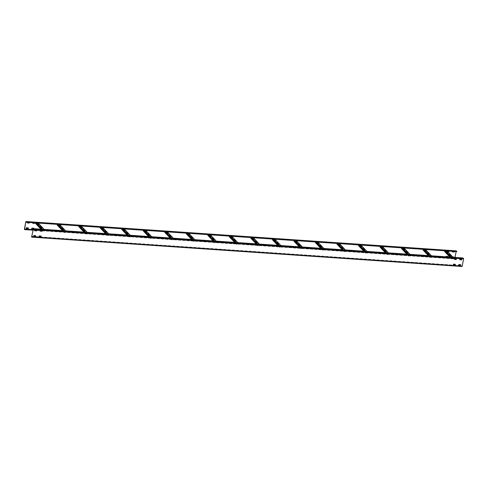 <?xml version="1.0" encoding="UTF-8"?>
<svg xmlns="http://www.w3.org/2000/svg" width="488" height="488" viewBox="0 0 488 488"><rect width="100%" height="100%" fill="white"/><g stroke="black" fill="none" stroke-linecap="round" stroke-linejoin="round"><path stroke-width="0.37" stroke-dasharray="2.44 1.83" d="M31.781 236.802L462.026 266.375L461.941 265.655L462.02 266.491M32.562 228.719L462.966 257.957M462.947 258.067L463.563 258.805L33.178 229.458M462.16 266.149L463.563 258.805M31.86 236.369L461.983 265.698M35.673 235.637L33.806 235.509L33.66 236.155M41.108 236.046L39.186 235.881L39.04 236.528M461.764 259.238L459.842 259.067L459.702 259.714M455.353 264.295L453.431 264.124L453.285 264.771M460.727 264.661L458.811 264.49L458.665 265.136M42.139 230.623L40.223 230.452L40.077 231.099M456.329 258.823L454.462 258.695L454.322 259.348M36.704 230.214L34.843 230.086L34.697 230.732M31.866 236.332L461.941 265.655M455.042 258.774L454.999 257.414M455.084 258.384L33.154 229.61L454.822 258.365M456.115 251.564L456.25 250.972L456.866 251.619M453.315 257.298L451.302 257.341L451.467 256.706L452.547 256.779M447.935 256.932L445.928 256.792M27.426 222.333L29.42 222.467M33.69 228.683L32.647 228.805M447.667 251.613L446.953 251.546L447.124 250.911L449.045 251.082M32.806 222.699L34.8 222.839M452.431 251.314L454.426 251.448M454.901 258.945L456.237 250.862M455.121 258.42L33.141 229.647M28.292 227.817L26.425 227.689L26.285 228.335M449.009 251.076L447.087 250.875L446.916 251.503L447.63 251.57M454.389 251.442L452.467 251.241L452.321 251.887M34.764 222.833L32.842 222.626L32.696 223.272M32.611 228.768L33.648 228.683M33.727 228.225L31.805 228.055L31.665 228.701M29.39 222.467L27.462 222.26L27.316 222.906M447.96 256.45L446.05 256.298L445.867 256.877L447.892 256.926M453.352 256.841L451.43 256.67L451.248 257.243L453.273 257.292M43.133 231.025L42.92 230.244L43.926 230.092L42.81 230.238L42.737 231.062L43.133 231.025L35.758 223.461L35.819 222.717L36.637 222.363L35.703 222.9M42.883 231.013L35.758 223.461L42.798 230.897M37.057 223.376L44.231 230.983L37.057 223.376L37.539 222.559L36.618 222.467M44.231 230.983L44.664 230.171L43.908 230.202M37.564 222.644L44.597 230.08L37.478 222.528M43.926 230.092L44.75 230.159L44.213 231.092M36.637 222.363L37.625 222.479L37.545 223.303L37.039 223.486M37.674 222.65L44.072 229.391M42.859 231.117L35.959 223.425M35.941 223.534L43.115 231.135M64.654 232.495L64.44 231.709L65.447 231.562L64.331 231.702L64.251 232.526L64.654 232.495L57.212 224.834L57.444 224.059L58.157 223.827L57.218 224.364M64.398 232.477L57.279 224.925L64.312 232.361M58.578 224.846L65.752 232.453L58.578 224.846L59.06 224.023L58.133 223.937M65.752 232.453L66.185 231.641L65.429 231.672M59.085 224.114L66.118 231.544L58.993 223.998M65.447 231.562L66.27 231.623L65.727 232.556M58.157 223.827L59.146 223.943L59.066 224.767L58.56 224.956M59.188 224.12L65.593 230.861M64.379 232.587L57.48 224.895M57.462 224.999L64.63 232.605M86.169 233.965L85.955 233.179L86.968 233.026L85.851 233.172L85.772 233.996L86.169 233.965L78.733 226.304L78.964 225.529L79.672 225.297L78.739 225.834M85.918 233.947L78.8 226.395L85.833 233.831M80.099 226.316L87.267 233.917L80.099 226.316L80.581 225.493L79.654 225.401M87.267 233.917L87.7 233.105L86.943 233.136M80.599 225.578L87.639 233.014L80.514 225.462M86.968 233.026L87.785 233.093L87.248 234.026M79.672 225.297L80.66 225.413L80.587 226.237L80.075 226.42M80.709 225.584L87.114 232.325M85.9 234.057L79.001 226.359M78.977 226.469L86.15 234.069M107.689 235.429L107.476 234.649L108.488 234.496L107.366 234.636L107.293 235.466L107.689 235.429L100.253 227.768L100.485 226.993L101.193 226.761L100.26 227.298M107.439 235.411L100.321 227.859L107.354 235.295M101.62 227.78L108.787 235.387L101.62 227.78L102.096 226.957L101.175 226.871M108.787 235.387L109.221 234.576L108.464 234.606M102.12 227.048L109.153 234.478L102.035 226.932M108.488 234.496L109.306 234.557L108.769 235.49M101.193 226.761L102.181 226.877L102.102 227.707L101.596 227.89M102.23 227.054L108.629 233.795M107.421 235.521L100.522 227.829M100.498 227.933L107.671 235.539M129.21 236.9L128.997 236.113L130.003 235.96L128.887 236.107L128.808 236.93L129.21 236.9L121.835 229.329L121.896 228.585L122.714 228.231L121.78 228.768M128.96 236.881L121.835 229.329L128.869 236.765M123.135 229.25L130.308 236.851L123.135 229.25L123.617 228.427L122.689 228.341M130.308 236.851L130.741 236.039L129.985 236.07M123.641 228.512L130.674 235.948L123.556 228.396M130.003 235.96L130.827 236.027L130.284 236.961M122.714 228.231L123.702 228.347L123.623 229.171L123.116 229.354M123.745 228.518L130.15 235.259M128.936 236.991L122.037 229.293M122.018 229.403L129.186 237.003M150.731 238.364L150.517 237.583L151.524 237.43L150.408 237.571L150.328 238.4L150.731 238.364L143.356 230.8L143.417 230.055L144.234 229.696L143.295 230.232M150.475 238.345L143.356 230.8L150.389 238.229M144.655 230.714L151.829 238.321L144.655 230.714L145.137 229.891L144.21 229.805M151.829 238.321L152.256 237.51L151.506 237.54M145.162 229.982L152.195 237.418L145.07 229.866M151.524 237.43L152.347 237.491L151.805 238.431M144.234 229.696L145.217 229.811L145.143 230.641L144.637 230.824M145.265 229.988L151.67 236.729M150.457 238.455L143.557 230.763M143.539 230.867L150.707 238.473M172.246 239.834L172.032 239.047L173.045 238.894L171.929 239.041L171.849 239.864L172.246 239.834L164.81 232.172L165.042 231.397L165.749 231.166L164.816 231.702M171.996 239.815L164.877 232.264L171.91 239.7M166.176 232.184L173.344 239.785L166.176 232.184L166.652 231.361L165.731 231.275M173.344 239.785L173.777 238.974L173.02 239.004M166.676 231.446L173.71 238.882L166.591 231.33M173.045 238.894L173.862 238.961L173.325 239.895M165.749 231.166L166.737 231.281L166.664 232.105L166.152 232.294M166.786 231.452L173.185 238.199M171.977 239.925L165.078 232.227M165.054 232.337L172.227 239.944M193.766 241.298L193.553 240.517L194.566 240.364L193.443 240.511L193.37 241.334L193.766 241.298L186.392 233.734L186.453 232.989L187.27 232.63L186.337 233.166M193.516 241.286L186.392 233.734L193.431 241.17M187.691 233.648L194.864 241.255L187.691 233.648L188.173 232.831L187.252 232.739M194.864 241.255L195.298 240.444L194.541 240.474M188.197 232.916L195.231 240.352L188.112 232.8M194.566 240.364L195.383 240.425L194.846 241.365M187.27 232.63L188.258 232.752L188.179 233.575L187.673 233.758M188.307 232.922L194.706 239.663M193.492 241.389L186.593 233.697M186.575 233.807L193.748 241.407M215.287 242.768L215.074 241.981L216.08 241.834L214.964 241.975L214.885 242.798L215.287 242.768L207.845 235.106L208.077 234.331L208.791 234.1L207.851 234.636M215.037 242.749L207.912 235.198L214.946 242.634M209.212 235.118L216.385 242.719L209.212 235.118L209.694 234.295L208.766 234.209M216.385 242.719L216.818 241.908L216.062 241.938M209.718 234.38L216.751 241.816L209.626 234.264M216.08 241.834L216.904 241.895L216.361 242.829M208.791 234.1L209.779 234.216L209.7 235.039L209.193 235.228M209.822 234.392L216.227 241.133M215.013 242.859L208.114 235.161M208.095 235.271L215.263 242.878M236.802 244.232L236.589 243.451L237.601 243.299L236.485 243.445L236.405 244.268L236.802 244.232L229.366 236.576L229.598 235.796L230.305 235.564L229.372 236.107M236.552 244.22L229.433 236.668L236.466 244.104M230.732 236.582L237.9 244.189L230.732 236.582L231.214 235.765L230.287 235.674M237.9 244.189L238.333 243.378L237.583 243.408M231.233 235.85L238.272 243.286L231.147 235.734M237.601 243.299L238.418 243.366L237.882 244.299M230.305 235.564L231.294 235.686L231.221 236.509L230.714 236.692M231.343 235.856L237.748 242.597M236.534 244.323L229.634 236.631M229.61 236.741L236.784 244.342M258.323 245.702L258.109 244.915L259.122 244.769L258.006 244.909L257.926 245.732L258.323 245.702L250.887 238.04L251.119 237.266L251.826 237.034L250.893 237.571M258.073 245.684L250.954 238.132L257.987 245.568M252.253 238.052L259.421 245.659L252.253 238.052L252.729 237.229L251.808 237.144M259.421 245.659L259.854 244.848L259.097 244.872M252.754 237.314L259.787 244.75L252.668 237.198M259.122 244.769L259.939 244.83L259.402 245.763M251.826 237.034L252.814 237.15L252.735 237.973L252.229 238.162M252.863 237.327L259.262 244.067M258.054 245.793L251.155 238.095M251.131 238.205L258.304 245.812M279.844 247.172L279.63 246.385L280.637 246.233L279.52 246.379L279.447 247.202L279.844 247.172L272.469 239.602L272.53 238.858L273.347 238.504L272.414 239.041M279.594 247.154L272.469 239.602L279.508 247.038M273.768 239.523L280.942 247.123L273.768 239.523L274.25 238.699L273.329 238.608M280.942 247.123L281.375 246.312L280.618 246.342M274.274 238.784L281.308 246.22L274.189 238.669M280.637 246.233L281.46 246.3L280.923 247.233M273.347 238.504L274.335 238.62L274.256 239.443L273.75 239.626M274.384 238.791L280.783 245.531M279.569 247.264L272.67 239.565M272.652 239.675L279.825 247.276M301.364 248.636L301.151 247.855L302.157 247.703L301.041 247.843L300.962 248.673L301.364 248.636L293.922 240.974L294.154 240.2L294.868 239.968L293.928 240.505M301.114 248.618L293.989 241.066L301.023 248.502M295.289 240.987L302.462 248.593L295.289 240.987L295.771 240.163L294.844 240.078M302.462 248.593L302.896 247.782L302.139 247.812M295.795 240.255L302.828 247.684L295.704 240.139M302.157 247.703L302.981 247.764L302.438 248.697M294.868 239.968L295.856 240.084L295.777 240.913L295.271 241.096M295.899 240.261L302.304 247.001M301.09 248.727L294.191 241.035M294.173 241.139L301.34 248.746M322.879 250.106L322.666 249.319L323.678 249.167L322.562 249.313L322.483 250.137L322.879 250.106L315.443 242.444L315.675 241.67L316.383 241.438L315.449 241.975M322.629 250.088L315.51 242.536L322.544 249.972M316.81 242.457L323.977 250.057L316.81 242.457L317.291 241.633L316.364 241.542M323.977 250.057L324.41 249.246L323.654 249.276M317.31 241.719L324.349 249.154L317.224 241.603M323.678 249.167L324.496 249.234L323.959 250.167M316.383 241.438L317.371 241.554L317.298 242.377L316.785 242.56M317.42 241.725L323.825 248.465M322.611 250.198L315.712 242.499M315.687 242.609L322.861 250.21M344.4 251.57L344.186 250.789L345.199 250.637L344.077 250.777L344.003 251.607L344.4 251.57L337.031 244.006L337.086 243.262L337.903 242.902L336.97 243.439M344.15 251.552L337.031 244.006L344.064 251.436M338.33 243.921L345.498 251.527L338.33 243.921L338.806 243.097L337.885 243.012M345.498 251.527L345.931 250.716L345.175 250.747M338.831 243.189L345.864 250.625L338.745 243.073M345.199 250.637L346.016 250.698L345.48 251.637M337.903 242.902L338.892 243.018L338.812 243.847L338.306 244.03M338.94 243.195L345.339 249.935M344.131 251.662L337.232 243.969M337.208 244.073L344.382 251.68M365.921 253.04L365.707 252.253L366.714 252.101L365.597 252.247L365.518 253.071L365.921 253.04L358.546 245.47L358.607 244.726L359.424 244.372L358.491 244.909M365.671 253.022L358.546 245.47L365.579 252.906M359.845 245.391L367.019 252.991L359.845 245.391L360.327 244.567L359.4 244.482M367.019 252.991L367.452 252.18L366.695 252.211M360.351 244.653L367.385 252.089L360.266 244.537M366.714 252.101L367.537 252.168L366.994 253.101M359.424 244.372L360.412 244.488L360.333 245.311L359.827 245.501M360.455 244.659L366.86 251.399M365.646 253.132L358.747 245.434M358.729 245.543L365.896 253.15M387.441 254.504L387.228 253.723L388.235 253.571L387.118 253.717L387.039 254.541L387.441 254.504L380.067 246.94L380.128 246.196L380.945 245.836L380.006 246.373M387.185 254.486L380.067 246.94L387.1 254.37M381.366 246.855L388.54 254.461L381.366 246.855L381.848 246.037L380.921 245.946M388.54 254.461L388.966 253.65L388.216 253.681M381.872 246.123L388.905 253.559L381.781 246.007M388.235 253.571L389.058 253.632L388.515 254.571M380.945 245.836L381.933 245.958L381.854 246.782L381.348 246.965M381.976 246.129L388.381 252.869M387.167 254.596L380.268 246.904M380.25 247.013L387.417 254.614M408.956 255.974L408.743 255.187L409.755 255.041L408.639 255.181L408.56 256.005L408.956 255.974L401.52 248.313L401.752 247.538L402.46 247.306L401.526 247.843M408.706 255.956L401.587 248.404L408.621 255.84M402.887 248.325L410.054 255.925L402.887 248.325L403.363 247.501L402.441 247.416M410.054 255.925L410.487 255.114L409.731 255.145M403.387 247.587L410.42 255.023L403.301 247.471M409.755 255.041L410.573 255.102L410.036 256.035M402.46 247.306L403.448 247.422L403.375 248.246L402.862 248.435M403.497 247.599L409.896 254.339M408.688 256.066L401.789 248.368M401.764 248.477L408.938 256.084M430.477 257.438L430.264 256.657L431.276 256.505L430.154 256.651L430.08 257.475L430.477 257.438L423.102 249.874L423.163 249.13L423.98 248.77L423.047 249.313M430.227 257.426L423.102 249.874L430.141 257.31M424.401 249.789L431.575 257.396L424.401 249.789L424.883 248.971L423.962 248.88M431.575 257.396L432.008 256.584L431.252 256.615M424.908 249.057L431.941 256.493L424.822 248.941M431.276 256.505L432.094 256.566L431.557 257.505M423.98 248.77L424.969 248.892L424.889 249.716L424.383 249.899M425.017 249.063L431.416 255.804M430.202 257.53L423.303 249.838M423.285 249.947L430.459 257.548M451.998 258.908L451.784 258.121L452.791 257.975L451.675 258.115L451.595 258.939L451.998 258.908L444.556 251.247L444.788 250.472L445.501 250.24L444.568 250.777M451.748 258.89L444.623 251.338L451.656 258.774M445.922 251.259L453.096 258.86L445.922 251.259L446.404 250.435L445.477 250.35M453.096 258.86L453.529 258.054L452.772 258.079M446.428 250.521L453.462 257.957L446.343 250.405M452.791 257.975L453.614 258.036L453.071 258.969M445.501 250.24L446.49 250.356L446.41 251.18L445.904 251.369M446.532 250.533L452.937 257.274M451.723 259L444.824 251.302M444.806 251.411L451.973 259.018M461.941 265.911L31.818 236.582M33.172 229.36L463.551 258.707M31.519 236.528L461.904 265.875M24.662 229.256L455.042 258.603M25.925 221.68L456.219 251.021M456.262 250.972L25.876 221.625L456.25 250.972M455.078 258.64L33.105 229.866M24.4 228.976L454.785 258.323M456.182 250.978L25.803 221.631M42.92 230.244L35.819 222.717M35.929 222.589L43.048 230.141M44.536 230.824L37.442 223.297M37.308 223.394L44.432 230.946M44.414 231.056L37.289 223.504M43.066 230.037L42.352 229.275M36.38 222.943L35.947 222.485M37.497 222.418L38.101 223.059M41.87 229.244L42.81 230.238M37.545 223.303L44.628 230.806M42.688 230.885L41.083 229.189M64.44 231.709L57.34 224.181M57.444 224.059L64.569 231.611M66.057 232.288L58.957 224.761M58.828 224.864L65.953 232.416M65.929 232.52L58.81 224.974M64.587 231.501L63.873 230.745M57.901 224.413L57.468 223.949M59.017 223.888L59.621 224.529M63.391 230.708L64.331 231.702M59.066 224.767L66.142 232.276M64.209 232.355L62.604 230.653M85.955 233.179L78.855 225.651M78.964 225.529L86.083 233.075M87.578 233.758L80.477 226.231M80.349 226.328L87.468 233.88M87.45 233.99L80.331 226.438M86.108 232.971L85.388 232.209M79.422 225.877L78.983 225.419M80.538 225.352L81.142 225.999M84.912 232.178L85.851 233.172M80.587 226.237L87.663 233.74M85.723 233.825L84.125 232.123M107.476 234.649L100.376 227.115M100.485 226.993L107.604 234.545M109.098 235.222L101.998 227.695M101.87 227.798L108.989 235.35M108.97 235.46L101.846 227.908M107.622 234.435L106.909 233.679M100.937 227.347L100.504 226.883M102.053 226.822L102.663 227.463M106.433 233.642L107.366 234.636M102.102 227.707L109.184 235.21M107.244 235.289L105.64 233.587M128.997 236.113L121.896 228.585M122 228.463L129.125 236.015M130.613 236.692L123.513 229.165M123.385 229.269L130.51 236.814M130.485 236.924L123.366 229.372M129.143 235.905L128.429 235.143M122.457 228.811L122.024 228.353M123.574 228.286L124.178 228.933M127.947 235.112L128.887 236.107M123.623 229.171L130.699 236.68M128.765 236.759L127.161 235.057M150.517 237.583L143.417 230.055M143.521 229.927L150.646 237.479M152.134 238.162L145.034 230.629M144.906 230.732L152.03 238.284M152.006 238.394L144.887 230.842M150.664 237.369L149.944 236.613M143.978 230.281L143.545 229.817M145.095 229.756L145.698 230.397M149.468 236.576L150.408 237.571M145.143 230.641L152.219 238.144M150.286 238.223L148.681 236.528M172.032 239.047L164.932 231.519M165.042 231.397L172.16 238.949M173.655 239.626L166.554 232.099M166.426 232.203L173.545 239.748M173.527 239.858L166.402 232.306M172.185 238.839L171.465 238.077M165.493 231.745L165.06 231.288M166.609 231.221L167.219 231.867M170.989 238.046L171.929 239.041M166.664 232.105L173.74 239.614M171.8 239.693L170.196 237.991M193.553 240.517L186.453 232.989M186.562 232.861L193.681 240.413M195.176 241.096L188.075 233.569M187.947 233.667L195.066 241.218M195.047 241.328L187.923 233.776M193.699 240.303L192.986 239.547M187.014 233.215L186.581 232.758M188.13 232.691L188.734 233.331M192.51 239.516L193.443 240.511M188.179 233.575L195.261 241.078M193.321 241.157L191.717 239.462M215.074 241.981L207.973 234.454M208.077 234.331L215.202 241.883M216.69 242.56L209.59 235.033M209.462 235.137L216.587 242.689M216.562 242.792L209.444 235.246M215.22 241.774L214.506 241.011M208.535 234.685L208.101 234.222M209.651 234.161L210.255 234.801M214.025 240.981L214.964 241.975M209.7 235.039L216.776 242.548M214.842 242.627L213.238 240.926M236.589 243.451L229.494 235.924M229.598 235.796L236.717 243.347M238.211 244.03L231.111 236.503M230.983 236.601L238.101 244.153M238.083 244.262L230.964 236.71M236.741 243.237L236.021 242.481M230.055 236.149L229.616 235.692M231.172 235.625L231.776 236.265M235.545 242.451L236.485 243.445M231.221 236.509L238.296 244.012M236.357 244.091L234.758 242.396M258.109 244.915L251.009 237.388M251.119 237.266L258.237 244.817M259.732 245.494L252.631 237.967M252.503 238.071L259.622 245.623M259.604 245.726L252.479 238.181M258.262 244.708L257.542 243.945M251.57 237.619L251.137 237.156M252.686 237.095L253.296 237.735M257.066 243.915L258.006 244.909M252.735 237.973L259.817 245.482M257.877 245.562L256.273 243.86M279.63 246.385L272.53 238.858M272.639 238.736L279.758 246.281M281.247 246.965L274.152 239.437M274.024 239.535L281.143 247.087M281.125 247.196L274 239.645M279.776 246.178L279.063 245.415M273.091 239.083L272.658 238.626M274.207 238.559L274.811 239.199M278.581 245.385L279.52 246.379M274.256 239.443L281.338 246.946M279.398 247.032L277.794 245.33M301.151 247.855L294.05 240.322M294.154 240.2L301.279 247.751M302.767 248.429L295.667 240.901M295.539 241.005L302.664 248.557M302.639 248.666L295.521 241.115M301.297 247.642L300.584 246.885M294.612 240.554L294.179 240.09M295.728 240.029L296.332 240.669M300.102 246.849L301.041 247.843M295.777 240.913L302.853 248.416M300.919 248.496L299.315 246.794M322.666 249.319L315.565 241.792M315.675 241.67L322.794 249.215M324.288 249.899L317.188 242.371M317.06 242.469L324.178 250.021M324.16 250.131L317.041 242.579M322.818 249.112L322.098 248.349M316.132 242.017L315.693 241.56M317.249 241.493L317.853 242.139M321.623 248.319L322.562 249.313M317.298 242.377L324.374 249.88M322.434 249.966L320.836 248.264M344.186 250.789L337.086 243.262M337.196 243.134L344.315 250.686M345.809 251.369L338.709 243.835M338.58 243.939L345.699 251.491M345.681 251.601L338.556 244.049M344.339 250.576L343.619 249.819M337.647 243.488L337.214 243.024M338.764 242.963L339.373 243.603M343.143 249.783L344.077 250.777M338.812 243.847L345.894 251.351M343.955 251.43L342.35 249.734M365.707 252.253L358.607 244.726M358.71 244.604L365.835 252.156M367.324 252.833L360.223 245.305M360.095 245.409L367.22 252.955M367.196 253.065L360.077 245.513M365.854 252.046L365.14 251.283M359.168 244.952L358.735 244.494M360.284 244.427L360.888 245.074M364.658 251.253L365.597 252.247M360.333 245.311L367.409 252.821M365.475 252.9L363.871 251.198M387.228 253.723L380.128 246.196M380.231 246.068L387.356 253.62M388.845 254.303L381.744 246.775M381.616 246.873L388.741 254.425M388.716 254.535L381.598 246.983M387.374 253.51L386.661 252.754M380.689 246.422L380.256 245.958M381.805 245.897L382.409 246.538M386.179 252.717L387.118 253.717M381.854 246.782L388.93 254.285M386.996 254.364L385.392 252.668M408.743 255.187L401.642 247.66M401.752 247.538L408.871 255.09M410.365 255.767L403.265 248.239M403.137 248.343L410.255 255.895M410.237 255.999L403.112 248.447M408.895 254.98L408.175 254.218M402.21 247.892L401.77 247.428M403.32 247.367L403.93 248.008M407.7 254.187L408.639 255.181M403.375 248.246L410.451 255.755M408.511 255.834L406.907 254.132M430.264 256.657L423.163 249.13M423.273 249.002L430.392 256.554M431.886 257.237L424.786 249.71M424.658 249.807L431.776 257.359M431.758 257.469L424.633 249.917M430.41 256.444L429.696 255.688M423.724 249.356L423.291 248.898M424.841 248.831L425.445 249.472M429.22 255.657L430.154 256.651M424.889 249.716L431.971 257.219M430.032 257.298L428.427 255.602M451.784 258.121L444.684 250.594M444.788 250.472L451.912 258.024M453.401 258.701L446.3 251.174M446.172 251.277L453.297 258.829M453.273 258.933L446.154 251.387M451.931 257.914L451.217 257.152M445.245 250.826L444.812 250.362M446.361 250.301L446.965 250.942M450.735 257.121L451.675 258.115M446.41 251.18L453.486 258.689M451.553 258.768L449.948 257.066M462.026 266.375L31.647 237.028M24.522 229.482L454.907 258.829M33.044 230.177L34.77 230.293M36.734 230.428L40.15 230.665M42.114 230.8L454.395 258.908M42.816 230.983L35.709 223.443M44.646 230.092L37.539 222.559M44.719 230L44.152 229.397M38.18 223.065L37.625 222.479M42.737 231.062L40.962 229.177M64.337 232.447L57.23 224.913M66.167 231.562L59.06 224.023M66.24 231.464L65.666 230.867M59.701 224.535L59.146 223.943M64.251 232.526L62.476 230.647M85.858 233.917L78.751 226.383M87.688 233.026L80.581 225.493M87.755 232.935L87.187 232.331M81.215 225.999L80.66 225.413M85.772 233.996L83.997 232.117M107.378 235.387L100.266 227.847M109.202 234.496L102.096 226.957M109.275 234.405L108.708 233.801M102.736 227.469L102.181 226.877M107.293 235.466L105.518 233.581M128.893 236.851L121.787 229.317M130.723 235.96L123.617 228.427M130.796 235.869L130.229 235.265M124.257 228.939L123.702 228.347M128.808 236.93L127.039 235.051M150.414 238.321L143.307 230.781M152.244 237.43L145.137 229.891M152.311 237.339L151.744 236.735M145.778 230.403L145.217 229.811M150.328 238.4L148.553 236.515M171.935 239.785L164.828 232.251M173.765 238.9L166.652 231.361M173.832 238.803L173.264 238.199M167.292 231.873L166.737 231.281M171.849 239.864L170.074 237.985M193.449 241.255L186.343 233.715M195.279 240.364L188.173 232.831M195.352 240.273L194.785 239.669M188.813 233.337L188.258 232.752M193.37 241.334L191.595 239.449M214.97 242.719L207.864 235.185M216.8 241.834L209.694 234.295M216.873 241.737L216.3 241.139M210.334 234.807L209.779 234.216M214.885 242.798L213.11 240.919M236.491 244.189L229.384 236.649M238.321 243.299L231.214 235.765M238.388 243.207L237.821 242.603M231.849 236.271L231.294 235.686M236.405 244.268L234.63 242.383M258.012 245.653L250.899 238.12M259.842 244.769L252.729 237.229M259.909 244.671L259.341 244.073M253.37 237.741L252.814 237.15M257.926 245.732L256.151 243.854M279.526 247.123L272.42 239.584M281.356 246.233L274.25 238.699M281.43 246.141L280.862 245.537M274.89 239.205L274.335 238.62M279.447 247.202L277.672 245.318M301.047 248.587L293.941 241.054M302.877 247.703L295.771 240.163M302.95 247.605L302.377 247.007M296.411 240.675L295.856 240.084M300.962 248.673L299.187 246.788M322.568 250.057L315.462 242.524M324.398 249.167L317.291 241.633M324.465 249.075L323.898 248.471M317.926 242.139L317.371 241.554M322.483 250.137L320.707 248.258M344.089 251.527L336.976 243.988M345.913 250.637L338.806 243.097M345.986 250.545L345.419 249.941M339.447 243.61L338.892 243.018M344.003 251.607L342.228 249.722M365.603 252.991L358.497 245.458M367.433 252.101L360.327 244.567M367.507 252.009L366.939 251.405M360.967 245.08L360.412 244.488M365.518 253.071L363.749 251.192M387.124 254.461L380.018 246.922M388.954 253.571L381.848 246.037M389.021 253.479L388.454 252.875M382.488 246.544L381.933 245.958M387.039 254.541L385.264 252.656M408.645 255.925L401.539 248.392M410.475 255.041L403.363 247.501M410.542 254.943L409.975 254.339M404.003 248.014L403.448 247.422M408.56 256.005L406.785 254.126M430.16 257.396L423.053 249.856M431.99 256.505L424.883 248.971M432.063 256.413L431.496 255.81M425.524 249.478L424.969 248.892M430.08 257.475L428.305 255.59M451.681 258.86L444.574 251.326M453.511 257.975L446.404 250.435M453.584 257.877L453.016 257.28M447.045 250.948L446.49 250.356M451.595 258.939L449.82 257.06"/><path stroke-width="0.73" d="M462.197 266.192L462.02 266.491L31.635 237.144L33.215 229.494L32.586 228.61L462.966 257.957L463.6 258.841L462.197 266.192L31.818 236.845M31.635 237.144L33.178 229.458L32.586 228.61M33.721 236.204L35.545 236.29L35.764 235.753L35.581 236.326L33.721 236.204L33.843 235.551L35.709 235.68M39.04 236.528L40.925 236.656L41.108 236.046M459.702 259.714L461.587 259.842L461.764 259.238M453.34 264.813L453.468 264.167L455.328 264.289L455.206 264.941L453.303 264.777L455.17 264.905L455.353 264.295M458.665 265.136L460.55 265.271L460.727 264.661M40.077 231.099L41.962 231.227L42.139 230.623M454.377 259.39L456.207 259.476L456.384 258.866L456.243 259.518L454.377 259.39L454.413 258.805L456.365 258.866M34.752 230.775L36.582 230.861L36.765 230.257L36.618 230.903L34.697 230.696L34.88 230.123L36.74 230.251M31.561 236.308L31.866 236.332M460.587 265.307L458.677 265.161L458.848 264.533L460.751 264.679L460.55 265.271M42.181 230.696L41.998 231.269L40.089 231.123L40.26 230.489L42.145 230.653M461.807 259.311L461.624 259.884L459.714 259.738L459.879 259.104L461.764 259.268M39.04 236.491L39.223 235.917L41.145 236.119L40.962 236.698L39.04 236.491M24.699 229.037L33.154 229.61L24.437 229.018L24.516 229.598L33.044 230.177M25.876 221.509L456.262 250.856L456.866 251.619L26.48 222.272L25.876 221.509L24.516 229.598M26.48 222.272L25.925 221.68M24.437 229.018L25.84 221.674M454.999 257.414L456.115 251.564M452.547 256.779L453.376 256.853L453.315 257.298M445.928 256.792L446.087 256.34L447.954 256.468L447.935 256.932M29.42 222.467L29.237 223.077L27.377 222.949L27.426 222.333M32.647 228.805L31.677 228.726L31.842 228.091L33.709 228.219L33.69 228.683M26.279 228.299L26.462 227.725L28.389 227.933L28.206 228.506L26.279 228.299M449.045 251.082L448.862 251.692L447.667 251.613M447.051 250.954L453.016 257.28M34.8 222.839L34.617 223.443L32.757 223.315L32.806 222.699M454.426 251.448L454.243 252.058L452.376 251.93L452.431 251.314M455.042 258.774L454.395 258.908M33.141 229.647L24.735 229.073M26.34 228.378L28.17 228.463L28.347 227.859M447.63 251.57L448.826 251.649L449.045 251.119M452.321 251.887L454.206 252.021L454.426 251.485M32.696 223.272L34.581 223.406L34.8 222.87M33.648 228.683L33.727 228.225M31.665 228.701L32.611 228.768M27.316 222.906L29.201 223.04L29.384 222.467M447.892 256.926L447.972 256.468M453.273 257.292L453.352 256.841M456.884 251.509L26.505 222.162M35.703 222.9L35.74 223.571L41.083 229.189M57.218 224.364L57.261 225.035L62.604 230.653M78.739 225.834L78.775 226.505L84.125 232.123M100.26 227.298L100.296 227.969L105.64 233.587M121.78 228.768L121.817 229.439L127.161 235.057M143.295 230.232L143.338 230.903L148.681 236.528M164.816 231.702L164.852 232.373L170.196 237.991M186.337 233.166L186.373 233.837L191.717 239.462M207.851 234.636L207.894 235.308L213.238 240.926M229.372 236.107L229.415 236.778L234.758 242.396M250.893 237.571L250.93 238.242L256.273 243.86M272.414 239.041L272.45 239.712L277.794 245.33M293.928 240.505L293.971 241.176L299.315 246.794M315.449 241.975L315.486 242.646L320.836 248.264M336.97 243.439L337.007 244.11L342.35 249.734M358.491 244.909L358.527 245.58L363.871 251.198M380.006 246.373L380.048 247.044L385.392 252.668M401.526 247.843L401.563 248.514L406.907 254.132M423.047 249.313L423.084 249.984L428.427 255.602M444.568 250.777L444.605 251.448L449.948 257.066M33.215 229.494L463.6 258.841M463.576 258.597L33.19 229.25M33.105 229.866L24.699 229.293M25.895 221.515L456.28 250.862M42.352 229.275L36.38 222.943M38.101 223.059L44.072 229.391M35.905 222.912L41.87 229.244M63.873 230.745L57.901 224.413M59.621 224.529L65.593 230.861M57.419 224.376L63.391 230.708M85.388 232.209L79.422 225.877M81.142 225.999L87.114 232.325M78.94 225.846L84.912 232.178M106.909 233.679L100.937 227.347M102.663 227.463L108.629 233.795M100.461 227.316L106.433 233.642M128.429 235.143L122.457 228.811M124.178 228.933L130.15 235.259M121.982 228.78L127.947 235.112M149.944 236.613L143.978 230.281M145.698 230.397L151.67 236.729M143.496 230.251L149.468 236.576M171.465 238.077L165.493 231.745M167.219 231.867L173.185 238.199M165.017 231.715L170.989 238.046M192.986 239.547L187.014 233.215M188.734 233.331L194.706 239.663M186.538 233.185L192.51 239.516M214.506 241.011L208.535 234.685M210.255 234.801L216.227 241.133M208.059 234.649L214.025 240.981M236.021 242.481L230.055 236.149M231.776 236.265L237.748 242.597M229.573 236.119L235.545 242.451M257.542 243.945L251.57 237.619M253.296 237.735L259.262 244.067M251.094 237.583L257.066 243.915M279.063 245.415L273.091 239.083M274.811 239.199L280.783 245.531M272.615 239.053L278.581 245.385M300.584 246.885L294.612 240.554M296.332 240.669L302.304 247.001M294.13 240.517L300.102 246.849M322.098 248.349L316.132 242.017M317.853 242.139L323.825 248.465M315.651 241.987L321.623 248.319M343.619 249.819L337.647 243.488M339.373 243.603L345.339 249.935M337.171 243.457L343.143 249.783M365.14 251.283L359.168 244.952M360.888 245.074L366.86 251.399M358.692 244.921L364.658 251.253M386.661 252.754L380.689 246.422M382.409 246.538L388.381 252.869M380.207 246.391L386.179 252.717M408.175 254.218L402.21 247.892M403.93 248.008L409.896 254.339M401.728 247.855L407.7 254.187M429.696 255.688L423.724 249.356M425.445 249.472L431.416 255.804M423.248 249.325L429.22 255.657M451.217 257.152L445.245 250.826M446.965 250.942L452.937 257.274M444.769 250.789L450.735 257.121M34.77 230.293L36.734 230.428M40.15 230.665L42.114 230.8M44.152 229.397L38.18 223.065M40.962 229.177L35.642 223.541M65.666 230.867L59.701 224.535M62.476 230.647L57.157 225.005M87.187 232.331L81.215 225.999M83.997 232.117L78.678 226.475M108.708 233.801L102.736 227.469M105.518 233.581L100.199 227.939M130.229 235.265L124.257 228.939M127.039 235.051L121.719 229.409M151.744 236.735L145.778 230.403M148.553 236.515L143.234 230.879M173.264 238.199L167.292 231.873M170.074 237.985L164.755 232.343M194.785 239.669L188.813 233.337M191.595 239.449L186.276 233.813M216.3 241.139L210.334 234.807M213.11 240.919L207.79 235.277M237.821 242.603L231.849 236.271M234.63 242.383L229.311 236.747M259.341 244.073L253.37 237.741M256.151 243.854L250.832 238.211M280.862 245.537L274.89 239.205M277.672 245.318L272.353 239.681M302.377 247.007L296.411 240.675M299.187 246.788L293.868 241.145M323.898 248.471L317.926 242.139M320.707 248.258L315.388 242.615M345.419 249.941L339.447 243.61M342.228 249.722L336.909 244.079M366.939 251.405L360.967 245.08M363.749 251.192L358.43 245.549M388.454 252.875L382.488 246.544M385.264 252.656L379.945 247.019M409.975 254.339L404.003 248.014M406.785 254.126L401.465 248.484M431.496 255.81L425.524 249.478M428.305 255.59L422.986 249.954M449.82 257.06L444.501 251.418"/></g></svg>
